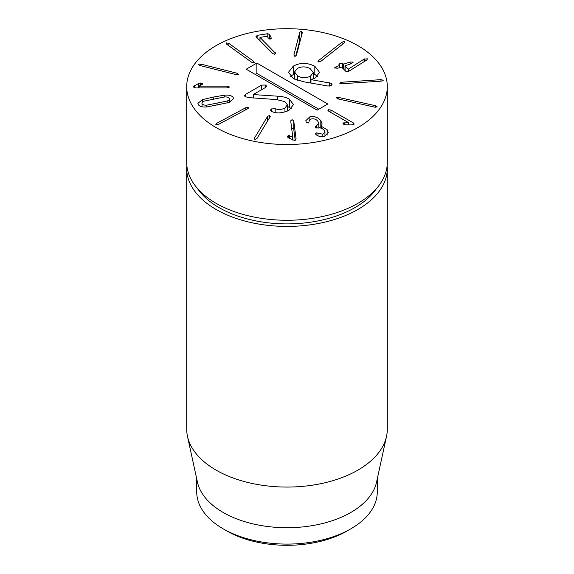 <?xml version="1.0" encoding="UTF-8"?>
<svg xmlns="http://www.w3.org/2000/svg" width="574" height="574" viewBox="0 0 574 574"><rect width="100%" height="100%" fill="white"/><g stroke="black" fill="none" stroke-linecap="round" stroke-linejoin="round"><path stroke-width="0.86" d="M387.156 165.434A100.299 57.909 180 0 1 387.299 168.505A100.299 57.909 180 0 1 325.386 222.002A100.299 57.909 180 0 1 216.075 209.445A100.299 57.909 180 0 1 186.701 168.505A100.299 57.909 180 0 1 186.844 165.434M226.716 530.885L223.171 528.833L226.716 530.885A85.253 49.221 0 0 0 347.284 530.885L350.829 528.833A90.269 52.119 180 0 1 223.171 528.833L223.171 528.833A90.269 52.119 180 0 1 196.731 491.983L196.731 478.867M377.269 478.867L377.269 491.983A90.269 52.119 180 0 1 350.829 528.833M386.517 436.384L376.566 482.103A90.269 52.119 180 0 1 287 527.721A90.269 52.119 180 0 1 197.434 482.103L187.483 436.384A100.299 57.909 0 0 0 216.075 470.106A100.299 57.909 0 0 0 319.517 483.939A100.299 57.909 0 0 0 386.517 436.384A100.299 57.909 0 0 0 387.299 429.158L387.299 168.505M186.701 168.505L186.701 429.158A100.299 57.909 0 0 0 187.483 436.384M297.633 75.926C301.989 78.215 306.272 78.286 310.491 76.12L313.268 72.546L310.218 68.658C305.856 66.362 301.537 66.304 297.26 68.485L294.548 71.994L297.633 75.926L297.633 80.36M310.491 76.12L310.491 82.972M314.817 66.24L319.51 72.346L315.327 77.935L310.964 79.635L331.162 83.287L332.009 84.414L331.133 85.576L327.948 86.007L303.553 81.766L293.3 78.502L288.464 72.31L293.264 66.175C300.073 62.473 307.255 62.494 314.817 66.24L314.817 74.426L317.487 76.385M331.162 83.287L331.162 85.555M329.505 82.764L329.505 86.071M310.964 79.635L310.964 83.058M290.473 76.421L294.548 73.687M313.268 73.623L314.817 74.426M265.726 85.045L266.587 86.229L265.618 87.413L253.234 94.559L277.429 96.181C282.293 96.396 286.254 97.372 289.31 99.094L293.486 104.583L289.074 110.208C282.767 113.178 277.142 113.681 272.184 111.715L270.44 110.208L271.473 108.924L275.161 108.744C278.562 109.899 281.82 109.641 284.941 107.984L287.416 104.87L284.941 101.655L276.517 99.56L249.417 97.666L245.249 96.748L244.459 95.693L245.457 94.445L261.629 85.11L265.726 85.045L265.726 87.356M284.941 107.984L284.941 111.987M275.161 108.744L275.161 112.504M287.416 106.341L291.255 108.644M277.429 96.181L277.429 99.639M253.342 94.624L253.342 97.946M253.234 94.559L253.234 97.939M245.457 94.445L245.457 96.862M216.075 127.557A100.299 57.909 180 0 1 186.701 86.609A100.299 57.909 180 0 1 287 28.7A100.299 57.909 180 0 1 387.299 86.609A100.299 57.909 180 0 1 325.386 140.106A100.299 57.909 180 0 1 216.075 127.557M290.695 121.042L292.044 119.622L293.745 120.913L296.105 139.008L294.67 140.537L288.177 137.681L287.23 136.598L288.492 135.342L292.812 137.243L290.681 120.82M248.205 108.357L248.205 107.446L247.53 108.823L218.493 124.415L216.068 124.702L216.721 123.31L245.758 107.718L248.205 107.446L248.47 107.847M216.068 124.702L215.781 124.278M213.277 97.092L224.527 95.155C229.048 94.861 231.918 95.65 233.144 97.523L233.518 98.728L228.99 102.488L206.891 106.965C202.378 107.259 199.508 106.463 198.281 104.59L197.908 103.385L202.435 99.632L213.277 97.092L213.277 99.022M237.005 73.207L238.418 74.39L235.964 74.584L199.616 65.436L198.188 64.274L200.649 64.058L237.005 73.207L237.005 74.756M275.427 53.734L275.427 52.822L274.602 54.221L272.808 53.604L256.133 36.865L257.123 35.358L267.771 33.708L269.715 34.627L271.086 37.568L270.282 39.082L268.266 38.006L267.24 36.255L259.972 37.389L275.549 53.317M256.133 36.865L255.99 36.313M271.086 38.666L271.237 38.178M318.383 61.956L318.606 60.535L342.097 42.089L344.386 41.543L344.192 42.978L320.701 61.425L318.383 61.956L317.967 61.44M344.386 42.82L344.386 41.543L344.831 42.081M339.643 83.122L341.602 82.247L381 79.65L383.245 80.245L381.294 81.142L341.896 83.739L339.636 83.058M348.719 122.736L328.78 111.277L328.185 109.691L330.94 110.021L353.211 122.829L353.857 124.529L351.503 124.895L345.713 124.823L343.776 124.357L343.302 122.929L348.719 122.736L348.719 124.859M327.826 110.201L328.185 109.691M354.251 123.97L353.857 124.529M342.979 123.41L343.302 122.929L343.302 124.006M337.871 98.864L336.371 97.709L338.811 97.465L375.755 105.781L377.261 106.915L374.815 107.18L337.871 98.864M334.8 68.141L336.041 66.706L339.614 65.508L339.047 64.589L340.045 63.255L342.563 63.413L343.668 64.152L350.118 61.992L352.895 62.085L351.654 63.52L345.031 65.874L348.303 69.131L364.067 59.108L367.446 58.835L366.836 59.99L348.447 71.47L345.785 71.291L341.523 67.043L337.577 68.227L334.628 67.789M339.614 67.545L339.779 65.314M339.047 64.589L338.875 64.195M352.895 62.085L353.067 62.444M345.196 65.68L345.031 70.545M296.442 55.255L294.828 56.352L293.874 55.032L299.743 32.388L301.328 31.29L302.319 32.61L296.442 55.255M302.369 32.237L302.319 32.61M253.615 61.282L253.909 62.717L251.584 62.222L226.823 44.341L226.508 42.921L228.861 43.402L253.615 61.282L253.615 62.81M254.311 62.207L253.909 62.717M226.127 43.409L226.508 42.921L226.508 44.076M199.113 86.165L227.247 86.157L229.607 87.04L227.247 87.922L195.813 87.93L193.28 86.99L194.493 85.77L198.69 83.467L200.635 83L202.715 83.826L199.113 86.129L199.113 87.93L199.113 86.129M202.715 83.826L202.299 84.321M267.599 116.393L269.536 115.489L270.053 116.888L256.973 138.499L255.064 139.41L254.512 138.004L267.599 116.393L267.599 120.949M270.275 116.228L270.053 116.888M254.289 138.664L254.512 138.004L254.512 139.166M315.585 134.158L316.109 132.802L322.832 134.23L324.963 132.192L324.174 130.305C322.473 128.296 320.421 127.557 318.018 128.081L315.643 127.392L315.37 126.725L318.821 123.561L317.931 121.372C316.267 119.27 314.114 118.466 311.495 118.969C309.637 119.521 308.848 120.475 309.113 121.824L308.36 122.98L306.215 122.255L305.813 120.691L309.852 116.809C314.229 115.955 317.881 117.24 320.809 120.662L322.136 123.927L321.196 126.23L327.123 129.695L328.342 132.745L324.568 136.375C321.146 136.999 318.34 136.447 316.159 134.718L315.334 133.541M317.142 110.151L246.217 69.203L256.858 63.061L327.783 104.009L317.142 110.151M292.812 137.243L292.812 140.099M292.747 137.243L292.747 140.063M289.389 135.543L289.389 138.32M288.492 135.342L288.492 137.853M291.592 127.88L293.745 129.1L295.223 140.443M206.755 105.164L227.146 101.031C229.169 100.228 229.88 99.316 229.277 98.305C228.653 97.3 227.117 96.848 224.664 96.949L204.272 101.081C202.249 101.892 201.539 102.796 202.141 103.808C202.766 104.812 204.301 105.264 206.755 105.164L206.755 106.972M201.933 106.728L202.141 103.808M227.146 101.031L227.146 103.055M229.485 102.301L229.277 98.305M224.527 95.155L224.527 96.963M202.435 99.632L202.435 102.136M275.046 52.32L275.046 54.071M260.008 37.468L260.008 40.941M259.972 37.389L259.972 40.905M257.123 35.358L257.123 38.099M348.669 122.764L348.669 124.859M344.206 122.743L344.206 124.558M364.885 58.72L364.885 61.231M364.067 59.108L364.067 61.755M348.396 69.102L348.396 71.485M348.303 69.131L348.303 71.513M342.563 63.413L342.563 68.084M295.689 56.209L299.743 40.582L300.496 39.628M200.635 83L200.635 85.268M198.69 83.467L198.69 87.93M316.41 125.907L316.41 128.009M322.832 134.23L322.832 136.648M317.996 133.29L317.996 135.794M327.123 129.695L327.123 135.199M321.239 126.28L321.239 128.203M321.196 126.23L321.196 128.189M320.809 120.662L320.809 128.081M318.821 126.897L320.005 127.937M309.852 116.809L309.852 119.736M318.785 109.203L256.858 73.443L255.215 74.398M256.858 63.061L256.858 73.443M195.44 185.998L199.408 191.12A95.958 55.398 -0 0 0 219.146 207.673A95.958 55.398 -0 0 0 374.592 191.12L378.56 185.998A100.299 57.909 180 0 1 216.075 203.304A100.299 57.909 180 0 1 195.44 185.998A100.299 57.909 180 0 1 186.701 162.356L186.701 86.609M387.299 86.609L387.299 162.356A100.299 57.909 180 0 1 378.56 185.998M293.264 66.175L293.264 74.369M271.473 108.924L271.473 111.413M289.31 99.094L289.31 107.288M261.629 85.11L261.629 89.716M293.745 120.913L293.745 129.1M245.758 107.718L245.758 109.77M216.721 123.31L216.721 124.881M217.058 103.313L217.058 105.243M200.649 64.058L200.649 65.701M269.715 34.627L269.715 39.097M267.771 33.708L267.771 36.944M342.097 42.089L342.097 44.629M318.606 60.535L318.606 62.028M381 79.65L381 81.164M341.602 82.247L341.602 83.754M353.211 122.829L353.211 124.766M330.94 110.021L330.94 112.511M375.755 105.781L375.755 107.324M338.811 97.465L338.811 99.08M350.118 61.992L350.118 64.03M343.668 64.152L343.668 69.189M343.295 64.137L343.295 68.815M339.779 65.429L339.779 67.488M336.041 66.706L336.041 68.507M301.328 31.29L301.328 36.435M299.743 32.388L299.743 40.582M228.861 43.402L228.861 45.805M227.247 86.157L227.247 87.922M194.493 85.77L194.493 87.829M269.536 115.489L269.536 117.735M316.188 125.964L316.188 127.894M316.109 132.802L316.109 134.682M313.268 72.546L313.268 78.918M294.548 71.994L294.548 79.147M287.416 111.055L287.416 104.87M345.003 70.516L345.003 65.816M339.808 67.481L339.808 65.371M318.821 127.945L318.821 123.561M324.963 136.26L324.963 132.192"/></g></svg>
